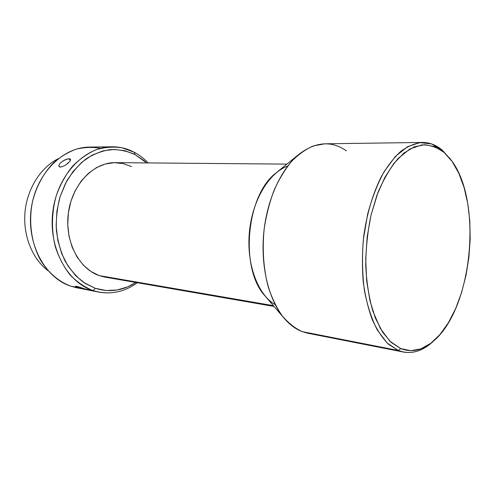 <?xml version="1.0" encoding="UTF-8"?>
<svg xmlns="http://www.w3.org/2000/svg" width="495" height="495" viewBox="0 0 495 495"><rect width="100%" height="100%" fill="white"/><g stroke="black" fill="none" stroke-linecap="round" stroke-linejoin="round"><path stroke-width="0.74" d="M69.987 161.104L66.646 164.346L64.418 165.8L60.427 167.118L58.936 166.295M68.595 162.7L66.627 164.365M58.856 165.862L59.369 164.266L60.712 162.632L64.994 159.811L69.121 158.722L70.333 160.541L69.121 158.722L70.284 159.006L70.575 159.835L69.882 161.252M62.692 161.073L67.258 159L69.801 158.796L70.568 159.879M84.15 288.616L71.082 286.283L77.969 287.632L75.754 286.716L75.426 286.339L76.094 286.271L88.098 289.959L71.082 286.283L76.737 287.768L98.697 292.087L92.998 290.584C108.739 295.28 123.521 292.663 137.332 282.725C125.408 291.357 112.532 294.476 98.697 292.087M75.413 286.358L77.647 286.574L85.796 289.167L92.998 290.584L95.38 288.338L106.184 290.534L117.067 290.008L127.623 286.871L135.822 282.466C123.032 290.726 109.55 292.687 95.38 288.338L92.998 290.584C66.893 282.342 47.965 247.024 52.94 210.759C57.674 174.457 84.862 146.73 111.833 146.786C119.697 146.73 127.122 148.531 134.096 152.188L135.048 154.57L146.631 162.917L144.292 160.819L135.048 154.57L134.096 152.188C139.268 154.916 143.952 158.499 148.16 162.929C143.952 158.499 139.268 154.916 134.096 152.188L121.937 147.776C113.33 146.501 104.655 147.176 95.906 149.812C87.318 153.586 79.398 159.204 72.159 166.667C65.519 175.075 60.229 184.709 56.294 195.568C51.53 212.404 51.226 230.472 55.391 247.011C58.93 257.617 63.843 266.935 70.123 274.948C77.028 282.002 84.651 287.218 92.998 290.584L85.796 289.167L88.098 289.965M433.589 341.018C423.986 350.138 413.95 353.814 403.481 352.056L398.24 350.472L388.464 344.211C382.319 338.011 376.905 329.788 372.234 319.547C368.101 308.274 365.1 295.62 363.219 281.587C362.068 267.028 362.204 252.141 363.633 236.932C366.671 214.316 372.914 193.285 381.459 176.375C387.505 165.936 394.039 157.534 401.055 151.154C408.202 146.044 415.324 143.142 422.427 142.442C429.666 142.436 436.324 145.054 442.419 150.307L450.79 159.631C482.705 199.671 473.041 306.572 434.462 340.238C423.559 350.163 412.329 352.96 400.771 348.616L398.24 350.472C410.083 354.853 421.579 351.97 432.729 341.816L434.251 340.43M88.073 289.965L76.279 286.989M286.902 164.117L115.403 162.645C94.062 162.162 72.561 183.676 68.489 212.07C64.232 240.422 78.581 268.624 99.161 275.585L273.382 305.669L99.161 275.585L105.051 277.126L274.038 306.436M422.427 142.442L324.924 143.81L313.62 145.846C306.015 149.044 298.708 154.192 291.691 161.29C284.99 169.439 279.1 179.141 274.02 190.402C269.546 202.368 266.279 215.09 264.225 228.56C262.084 248.948 263.519 269.231 268.253 286.945C271.965 298.182 276.662 307.878 282.342 316.033C288.449 323.148 295.076 328.346 302.216 331.631L398.24 350.472L302.216 331.631L307.797 333.234L403.481 352.056M443.99 152.342L452.059 161.364L458.809 173.25L464.081 187.494L467.769 203.563L469.811 220.925L470.188 239.042L468.895 257.394L465.993 275.449L461.532 292.7L455.629 308.614L448.421 322.678L440.086 334.391L430.848 343.252L420.991 348.814L410.838 350.701L400.771 348.616L391.211 342.429L382.604 332.176L375.383 318.118L369.963 300.743L366.659 280.783L365.694 259.163L367.16 236.95L370.984 215.263L376.949 195.179L384.726 177.643L393.878 163.43L403.939 153.054L414.42 146.792L424.852 144.707L434.827 146.656L443.99 152.342L442.419 150.307L431.628 143.94L419.81 142.609L407.521 146.724L395.425 156.401L384.256 171.412C377.487 183.855 371.931 198.167 367.599 214.335L363.318 239.741C361.981 257.227 362.328 274.075 364.363 290.299C367.327 305.65 371.64 318.898 377.314 330.035L387.102 342.948L398.24 350.472L400.771 348.616L389.918 341.21L380.383 328.532L372.822 311.039C368.917 297.254 366.554 282.057 365.725 265.45C365.867 248.471 367.618 231.747 370.984 215.263L377.957 192.493C383.829 178.794 390.543 167.458 398.11 158.493L409.91 148.964L421.901 144.887C429.784 144.8 437.147 147.281 443.99 152.342M302.216 331.631C295.75 329.181 289.773 324.788 284.291 318.44C269.144 300.799 260.618 267.634 263.668 233.758C266.743 199.881 281.08 168.776 299.147 154.143C315.878 141.589 331.625 140.506 346.401 150.888M299.147 154.143L276.482 172.606C246.145 194.479 239.382 269.255 265.308 296.214L284.291 318.44M275.201 304.666C257.92 294.797 246.417 264.466 249.356 232.464C252.203 200.45 268.958 172.675 287.731 166.06M95.38 288.338L85.103 283.4L75.791 275.814L67.883 265.827L61.776 253.805L57.785 240.248L56.133 225.751L56.919 210.975L60.105 196.608L65.538 183.305L72.932 171.66L81.922 162.162L92.07 155.17L102.917 150.895L113.98 149.416L124.827 150.69L135.048 154.57C127.357 151.111 119.283 149.441 110.824 149.552C102.31 150.758 94.093 153.858 86.161 158.846C78.6 164.872 72.041 172.433 66.485 181.529L60.105 196.608C57.216 207.51 55.966 218.629 56.362 229.952C57.717 241.09 60.607 251.404 65.024 260.902C70.216 269.657 76.44 276.847 83.698 282.472L95.38 288.338M131.484 166.598L123.113 163.56L114.271 162.657L105.293 163.994L96.537 167.582L88.382 173.343L81.18 181.083L75.265 190.519L70.934 201.248L68.384 212.813L67.753 224.699L69.052 236.375L72.214 247.314L77.078 257.06L83.395 265.209L90.87 271.446L99.161 275.585L105.237 277.157M111.833 146.786L89.453 147.102C62.661 147.065 35.819 173.863 31.21 208.927C26.371 243.955 45.15 278.165 71.082 286.283C59.171 281.834 49.215 273.512 41.221 261.317C31.569 244.505 28.258 222.441 32.509 201.62C36.364 186.225 43.845 172.625 53.856 162.496C60.91 156.432 68.465 151.959 76.515 149.088C84.664 147.182 92.714 146.922 100.658 148.314M64.418 165.8L60.427 167.118L59.233 166.735L58.856 165.72M58.212 158.716C40.664 167.489 27.132 188.688 24.997 212.182C22.881 235.682 32.398 258.959 48.083 270.734C32.398 258.959 22.881 235.682 24.997 212.182C27.132 188.688 40.664 167.489 58.212 158.716M59.369 164.266L60.712 162.632M449.367 157.763L450.679 159.483"/></g></svg>
